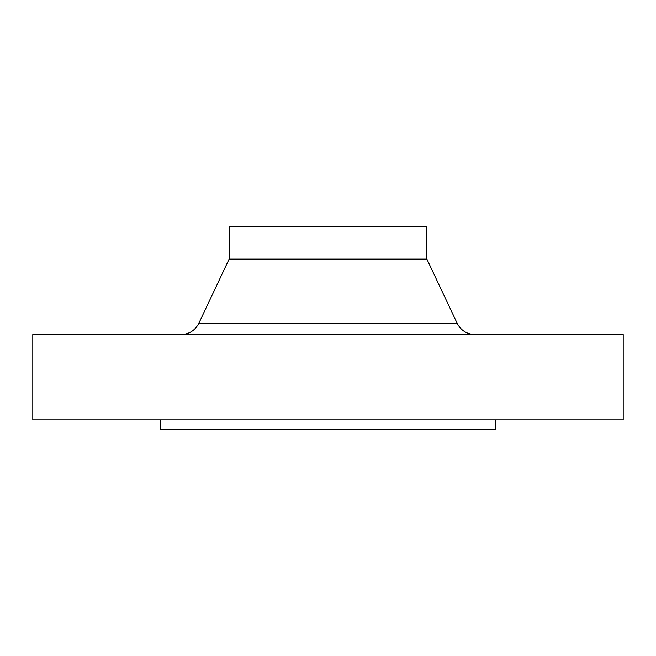 <?xml version="1.0" encoding="UTF-8"?>
<svg xmlns="http://www.w3.org/2000/svg" width="656" height="656" viewBox="0 0 656 656"><rect width="100%" height="100%" fill="white"/><g stroke="black" fill="none" stroke-linecap="round" stroke-linejoin="round"><path stroke-width="0.98" d="M160.72 419.84L160.72 429.68L495.28 429.68L495.28 419.84M328 419.84L623.2 419.84L623.2 334.56L32.8 334.56L32.8 419.84L328 419.84M426.892 259.12L426.892 226.32L229.108 226.32L229.108 259.12L426.892 259.12L457.158 323.277C460.914 330.468 466.851 334.232 474.952 334.56M229.108 259.12L198.842 323.277L457.158 323.277M198.842 323.277C195.086 330.468 189.149 334.232 181.048 334.56"/></g></svg>
